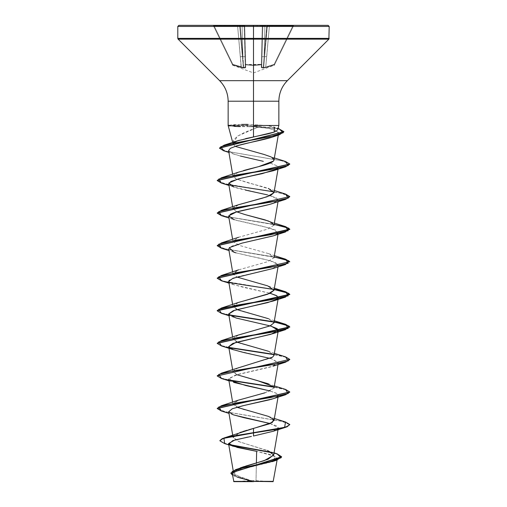 <?xml version="1.0" encoding="UTF-8"?>
<svg xmlns="http://www.w3.org/2000/svg" width="507" height="507" viewBox="0 0 507 507"><rect width="100%" height="100%" fill="white"/><g stroke="black" fill="none" stroke-linecap="round" stroke-linejoin="round"><path stroke-width="0.38" stroke-dasharray="2.54 1.9" d="M261.821 64.332L261.327 64.554L261.821 64.332L262.829 25.882L261.751 67.108L262.829 25.882L261.821 64.332L262.829 25.882L262.296 25.654L261.282 64.554L253.5 65.181L245.654 64.826L244.704 25.654L262.296 25.654L244.704 25.654L245.718 64.554L253.5 65.181L261.282 64.554L262.296 25.654L261.282 64.554L261.821 64.332L261.282 64.554L262.296 25.654L262.829 25.882L261.821 64.332L245.718 64.554L244.704 25.654L244.209 25.794L245.249 67.108L244.171 25.882L245.249 67.108L244.171 25.882L245.179 64.332L245.718 64.554L245.179 64.332L244.171 25.882L244.704 25.654L245.718 64.554L245.179 64.332A0.545 0.513 -1.5 0 0 245.654 64.826L245.692 67.602L245.166 67.976L241.972 67.837L232.675 64.826L232.967 65.454L232.675 64.826L243.366 68.001L245.565 67.837L245.654 64.826L253.5 65.454L245.654 64.826L253.5 65.454L253.5 72.932L253.5 65.454L261.346 64.826L261.308 67.602L262.474 68.001L265.877 67.602L274.325 64.826L274.642 64.554L274.325 64.826L274.642 64.554L274.154 64.332L274.034 65.454L274.325 64.826L263.634 68.001L261.435 67.837L261.346 64.826L253.5 65.454L253.5 72.932L253.5 65.454L261.346 64.826A0.545 0.513 1.5 0 0 261.821 64.332A0.545 0.513 -178.5 0 1 261.346 64.826L261.308 67.602A0.545 0.52 1.5 0 0 261.751 67.108L262.829 25.882L266.79 25.844L266.79 25.35L267.062 25.832L264.096 56.6L264.901 25.844L264.096 56.6L266.79 25.844L264.901 25.844L264.096 56.6L263.285 67.444L263.672 67.444L267.328 25.844A0.545 0.545 0 0 1 267.873 25.35L267.259 25.832L264.641 56.6L267.328 25.844L264.641 56.6L267.328 25.844L266.79 25.844L264.096 56.6L266.79 25.844L267.328 25.844L263.672 67.444L263.285 67.444L264.096 56.6L262.024 56.727L264.096 56.6L263.285 67.444L261.751 67.108L263.285 67.444L264.096 56.6L264.901 25.844L262.829 25.882L262.024 56.727L264.096 56.6L262.024 56.727L261.751 67.108A0.545 0.52 -178.5 0 1 261.308 67.602L263.279 67.894L263.285 67.444L261.751 67.108L263.285 67.444L263.279 67.894A0.545 0.52 -51.1 0 0 263.672 67.444L267.328 25.844L292.907 25.882L274.154 64.332L265.719 67.108L269.401 25.882L265.719 67.108L274.154 64.332L292.907 25.882L269.401 25.882L266.707 56.727L264.641 56.6L266.707 56.727L265.719 67.108L264.445 67.507L265.719 67.108L269.401 25.882L267.328 25.844L264.641 56.6L266.707 56.727L264.641 56.6L263.672 67.444L263.285 67.444L263.672 67.444A0.545 0.52 128.9 0 1 263.279 67.894L265.877 67.602L265.719 67.108L263.672 67.444L265.719 67.108L265.877 67.602L274.325 64.826L274.154 64.332L274.642 64.554L293.616 25.654L274.338 65.181L293.616 25.654L292.907 25.882L274.154 64.332L292.907 25.882L293.616 25.654L274.642 64.554L274.154 64.332L265.719 67.108L274.154 64.332L274.642 64.554A0.545 0.539 161.2 0 1 274.325 64.826A0.545 0.539 26 0 0 274.642 64.554L274.35 65.156L274.642 64.554A0.545 0.539 -154 0 1 274.325 64.826L274.034 65.454L274.325 64.826A0.545 0.539 -154 0 0 274.642 64.554A0.545 0.539 -18.8 0 1 274.325 64.826L274.154 64.332L274.325 64.826L265.877 67.602L265.719 67.108L265.877 67.602L263.279 67.894A0.545 0.52 128.9 0 0 263.672 67.444A0.545 0.52 -51.1 0 1 263.279 67.894L263.285 67.444L263.279 67.894L261.308 67.602A0.545 0.52 -178.5 0 0 261.751 67.108A0.545 0.52 1.5 0 1 261.308 67.602L261.346 64.826A0.545 0.513 -178.5 0 0 261.821 64.332M253.5 481.65L253.5 480.49L253.5 481.65L271.822 481.65L233.86 481.65L253.5 481.65L235.178 481.65L253.5 481.65L253.5 480.49L253.5 481.65L271.822 481.65L235.178 481.65L273.14 481.65L253.5 481.65M256.003 481.339L273.431 481.358L253.5 481.473L256.003 481.339L256.396 463.011L256.003 481.339M329.201 38.38L253.5 38.38L329.201 38.38M328.885 39.153L253.5 39.153L328.885 39.153M287.361 80.676L253.5 80.676L253.5 39.153L253.5 80.676L219.639 80.676L253.5 80.676L253.5 101.21L253.5 80.676L287.361 80.676M228.144 101.21L278.856 101.21L253.5 101.21L253.5 124.475L253.5 101.21L228.144 101.21M258.171 127.105L253.5 128.848L253.5 126.813L258.171 127.105L268.856 128.41L276.112 130.648L278.597 133.335L275.903 135.711C276.068 135.388 281.778 133.702 276.112 130.648L268.856 128.41L253.5 126.813L253.5 128.848L244.716 132.397L237.669 136.066L233.531 139.881L233.093 143.855L232.859 142.987L237.897 135.92L258.171 127.105M232.694 142.454L233.093 143.855L235.153 146.339L233.093 143.855M239.019 140.325L245.635 138.62M229.17 125.888L253.5 126.813L247.758 126.68L246.846 125.616L247.682 124.367L234.145 124.652L228.201 125.343L241.535 124.418M276.847 130.806L277.69 129.336L276.036 127.884L272.075 126.516L266.099 125.476L247.682 124.367L266.099 125.476L278.837 125.476L266.099 125.476L274.388 127.194M239.995 25.35L240.21 25.844L239.995 25.35L294.104 25.35L231.503 25.35L240.21 25.35L240.21 25.844L242.099 25.844L242.904 56.6L240.21 25.844L242.904 56.6L242.099 25.844L240.21 25.844L243.715 67.444L243.328 67.444L239.672 25.844A0.545 0.545 0 0 0 239.152 25.35L239.741 25.832L242.359 56.6L239.672 25.844L242.359 56.6L239.672 25.844L240.21 25.844L239.672 25.844L243.328 67.444L243.715 67.444L240.141 25.388L231.503 25.35L239.152 25.35A0.545 0.545 0 0 0 239.127 25.35L212.896 25.35L239.127 25.35A0.545 0.545 0 0 1 239.672 25.844L242.359 56.6L240.293 56.727L241.281 67.108L232.846 64.332L214.093 25.882L237.599 25.882L240.293 56.727L237.599 25.882L214.093 25.882L232.846 64.332L241.281 67.108L237.599 25.882L239.672 25.844L237.599 25.882L240.293 56.727L242.359 56.6L243.328 67.444L242.555 67.507L241.281 67.108L240.293 56.727L242.359 56.6L239.672 25.844L214.093 25.882L232.846 64.332L232.358 64.554L213.384 25.654L232.662 65.181L213.384 25.654L214.093 25.882L213.384 25.654L232.358 64.554L232.846 64.332L214.093 25.882L213.384 25.654A0.545 0.545 0 0 0 212.896 25.35L214.093 25.35L214.093 25.882L214.093 25.35L237.599 25.35L237.599 25.882L237.599 25.35L239.127 25.35A0.545 0.545 0 0 1 239.672 25.844A0.545 0.545 0 0 0 239.127 25.35L212.896 25.35A0.545 0.545 0 0 1 213.384 25.654A0.545 0.545 0 0 0 212.896 25.35A0.545 0.545 0 0 1 213.384 25.654L237.599 25.882L237.599 25.35L237.599 25.882L239.672 25.844A0.545 0.545 0 0 0 239.127 25.35A0.545 0.545 0 0 1 239.672 25.844A0.545 0.545 0 0 0 239.127 25.35A0.545 0.545 0 0 1 239.672 25.844L239.152 25.35L239.843 25.971L231.503 25.35L239.843 25.971L239.995 25.35L239.843 25.971L231.503 25.35L239.995 25.35M230.888 473.107L238.037 477.283L253.5 481.473L239.729 477.201L233.594 472.923L240.261 467.898M244.539 466.44L245.54 466.129M273.647 455.229L268.418 450.805L239.754 441.958L233.112 437.535L239.83 432.56M241.535 431.958L242.714 431.565M247.194 430.202L248.684 429.778M274.014 420.531L270.649 417.286L258.709 413.49L242.213 409.149L232.986 404.25L238.385 400.169M264.984 392.805L274.014 387.969L273.577 386.651M236.845 374.698L232.986 371.688L236.807 368.24L271.258 357.904M271.632 357.708L272.544 357.162M274.369 353.328L268.444 351.262L274.014 355.401L268.634 351.332L239.621 343.188L232.986 339.12L238.284 335.083M274.014 322.839L268.634 318.77L239.621 310.626L232.986 306.558L238.296 302.514M274.014 290.277L267.728 285.878M274.369 223.08L268.444 221.008L274.021 225.083L267.582 229.151L238.556 237.289L232.979 241.364L239.424 245.432L268.444 253.576L274.021 257.645L267.576 261.713L238.556 269.857L233.011 273.431L236.845 277.006L232.986 273.995L238.366 269.927L267.379 261.783L274.014 257.714L268.634 253.646L239.621 245.502L232.986 241.433L238.366 237.365L267.379 229.221L274.014 225.152M245.09 214.6L236.37 211.673L232.986 208.865L238.366 204.796M274.014 192.584L271.277 189.643L264.191 187.058L248.493 182.945L236.047 178.952L232.986 176.309L235.59 173.432L243.569 170.555M274.014 160.022L270.427 156.682M228.581 150.642L232.257 153.475L240.362 156.036L263.31 161.334M270.155 163.039L277.43 165.973L278.311 167.551L277.887 168.343L277.43 165.973L269.591 162.88M228.689 183.832L229.861 185.258C232.555 186.868 237.751 188.477 245.451 190.081M267.525 194.903L276.112 197.724L278.311 200.119L273.222 203.313M270.529 204.156L269.566 204.422M228.689 216.4L235.679 220.203L270.478 228.258L278.311 232.681L277.887 233.474L275.535 230.013L263.741 226.559L233.917 219.645L228.968 218.01M277.88 233.48L273.393 235.818M242.035 243.119L232.035 246.047L228.676 248.804M228.689 248.956L235.679 252.765L249.615 256.105C258.443 257.676 266.961 259.774 275.162 262.411L278.311 265.243L271.505 268.989L238.765 276.492L229.227 280.238M228.689 281.524L233.093 284.478L243.525 287.336L270.149 293.293L233.917 284.769L228.695 281.537M277.887 298.598L277.532 298.94L277.887 298.598M270.155 358.417L271.644 358.855L278.311 362.93L270.415 367.005L235.33 375.142L228.689 379.211L229.177 380.073M270.155 390.979L276.366 393.236L278.311 395.498L277.887 396.29L277.037 393.635L270.155 390.979M273.083 398.743L277.525 396.626L272.405 398.965M270.941 399.415L269.946 399.7M270.149 423.541L276.366 425.804L278.311 428.06L273.172 431.273M247.625 437.135L251.421 436.407M239.748 468.094L234.025 471.44L234.995 474.786L253.38 481.479L237.023 477.214L232.555 475.262L252.017 481.416L237.891 477.518L232.352 473.563L239.76 469.602L272.101 461.681L275.795 456.515L256.643 451.344L271.86 454.912L277.361 458.486L269.895 462.371L238.062 470.135L232.339 474.02L238.461 477.714L252.017 481.416L233.613 481.397L253.304 481.466L237.827 477.22L230.875 472.974M274.059 452.821L238.854 441.61L233.087 437.199L239.241 432.788M219.905 440.539L222.383 442.548L229.303 444.557L222.377 442.548L219.905 440.811M277.101 453.841L271.518 452.333L277.114 453.847M224.734 443.644L229.937 444.975L224.721 443.638M272.139 452.751L279.173 454.899L281.607 457.041L279.173 454.899L272.139 452.751M228.822 444.1L229.246 444.519M231.122 445.552L232.307 446.008M277.697 129.805L277.69 129.336M178.115 39.153L253.5 39.153L178.115 39.153M177.799 38.38L253.5 38.38L177.799 38.38M178.882 25.35L328.118 25.35M261.073 153.621L261.656 153.773M238.55 172.165L233.068 175.561L236.047 178.952L274.369 190.518M238.556 204.727L233.239 207.794M233.081 208.092L236.845 211.882M238.55 302.419L233.011 305.994L236.845 309.574M274.369 320.766L268.45 318.7L274.021 322.794M238.556 334.981L233.011 338.556L236.845 342.136M238.556 367.543L233.011 371.124L236.851 374.698M274.369 385.897L268.444 383.824L274.021 387.893L267.582 391.968L238.556 400.105L233.011 403.686L236.845 407.26M285.53 421.989L225.336 411.785L217.218 408.382L225.33 411.785L285.517 421.989M285.53 389.427L273.761 386.892L285.517 389.427M217.205 375.681L220.317 377.848L229.113 380.009L220.507 377.911L217.218 375.82M285.53 356.865L273.761 354.33L285.517 356.858M229.113 347.441L220.513 345.349L217.218 343.258L220.513 345.349L229.113 347.441M274.186 321.844L273.761 321.768L274.186 321.844M229.113 314.879L220.317 312.718L217.205 310.557L220.317 312.718L229.113 314.879M274.186 289.275L237.092 283.705L222.827 280.916L217.218 278.128L222.827 280.916L237.092 283.705L274.186 289.275M285.536 259.178L225.336 248.969L217.218 245.565L225.33 248.969L285.517 259.172M285.53 226.61L225.336 216.407L217.218 213.003L225.33 216.407L285.517 226.61M285.53 194.048L225.336 183.845L217.218 180.441L225.33 183.838L285.517 194.042M285.536 161.486L227.035 151.409L219.474 148.05L227.028 151.409L285.517 161.48M278.869 128.613L246.846 125.343L278.077 128.379L273.957 127.042M289.795 424.803L282.107 421.368L221.483 411.063M289.782 392.101L285.359 389.649L273.919 387.19L285.359 389.649L289.782 392.101M221.464 378.495L229.475 380.345L221.483 378.495M289.795 359.672L285.58 357.15L273.919 354.627L285.359 357.086L289.782 359.539M221.47 345.932L229.475 347.783L221.483 345.932M221.464 313.364L229.475 315.221L221.483 313.37M221.47 280.802L273.919 289.503M229.475 282.659L221.483 280.808M221.47 248.24L274.141 256.979L221.483 248.246M221.464 215.678L274.141 224.417L221.483 215.678M289.795 196.855L285.58 194.333L273.919 191.811M229.475 184.966L221.483 183.116M223.688 150.782L281.917 160.814L289.782 164.16L281.924 160.814L223.707 150.788M283.882 131.795L278.267 128.702L246.846 125.616L278.267 128.702L283.882 131.795M273.083 431.305L278.311 427.699L270.155 423.541M233.911 415.024L228.701 411.83M228.968 380.827L233.917 382.462L228.866 378.387L238.246 374.318L273.083 366.174L278.299 362.518L271.644 358.855L233.917 349.893L228.695 346.693M273.083 333.612L277.525 331.502M270.149 325.855L233.917 317.331L228.676 313.922M273.083 268.488L278.223 264.578L269.958 260.674L235.977 252.854M273.083 235.926L277.525 233.809M273.083 203.364L278.134 199.289L268.754 195.22L233.917 187.077L228.968 185.448M273.083 170.796L277.525 168.685M240.362 156.036L234.278 154.242L228.587 150.68M221.47 183.116L281.664 193.319L289.782 196.722M221.47 411.057L281.664 421.26L289.782 424.663M247.682 124.367L246.846 125.343L228.543 125.21M228.144 125.343L246.846 125.343M228.625 125.768L246.846 125.616L228.182 125.616M246.846 125.616L247.758 126.68L240.337 126.598M234.234 126.363L230.058 126.021M242.904 56.6L242.099 25.844L244.171 25.882L244.976 56.727L242.904 56.6L244.976 56.727L245.249 67.108L243.715 67.444L242.904 56.6L244.976 56.727L244.171 25.882L242.099 25.844L242.904 56.6L243.715 67.444L245.249 67.108L244.976 56.727L242.904 56.6M241.281 67.108L243.328 67.444L242.359 56.6L240.293 56.727L241.123 67.602L245.692 67.602L245.654 64.826A0.545 0.513 178.5 0 1 245.179 64.332L245.249 67.108A0.545 0.52 -1.5 0 0 245.692 67.602A0.545 0.52 178.5 0 1 245.249 67.108L243.715 67.444L243.721 67.894L243.328 67.444L243.721 67.894A0.545 0.52 -128.9 0 1 243.328 67.444L232.846 64.332L232.675 64.826L241.123 67.602L241.281 67.108L241.123 67.602L232.675 64.826L232.846 64.332L232.358 64.554L232.967 65.454L232.675 64.826A0.545 0.539 154 0 1 232.358 64.554L232.65 65.156L232.358 64.554A0.545 0.539 154 0 0 232.675 64.826L232.358 64.554L232.846 64.332L232.675 64.826L232.846 64.332L243.328 67.444A0.545 0.52 -128.9 0 0 243.721 67.894L241.123 67.602L241.281 67.108M243.715 67.444L243.721 67.894L243.328 67.444L245.249 67.108A0.545 0.52 178.5 0 0 245.692 67.602L243.721 67.894L243.715 67.444M245.249 67.108L245.179 64.332A0.545 0.513 178.5 0 0 245.654 64.826L245.692 67.602A0.545 0.52 -1.5 0 1 245.249 67.108M245.654 64.826A0.545 0.513 -1.5 0 1 245.179 64.332L245.654 64.826L261.282 64.554L253.5 65.454L245.654 64.826M240.21 25.844L240.21 25.35L242.099 25.35L242.099 25.844L240.21 25.844L243.626 25.35A0.545 0.545 0 0 1 244.171 25.882L242.099 25.844L242.099 25.35L240.21 25.35L240.21 25.844M244.171 25.882A0.545 0.545 0 0 0 243.626 25.35A0.545 0.545 0 0 1 244.171 25.882A0.545 0.545 0 0 0 243.626 25.35L242.099 25.35L242.099 25.844L244.171 25.882A0.545 0.545 0 0 0 243.626 25.35L244.704 25.35L244.171 25.882A0.545 0.545 0 0 0 243.626 25.35A0.545 0.545 0 0 1 244.171 25.882L244.704 25.35L262.296 25.35L243.626 25.35A0.545 0.545 0 0 1 244.171 25.882L243.626 25.35L244.171 25.882M262.296 25.654L263.374 25.35A0.545 0.545 0 0 0 262.829 25.882L262.296 25.35L244.704 25.35L262.829 25.882A0.545 0.545 0 0 1 263.374 25.35A0.545 0.545 0 0 0 262.829 25.882A0.545 0.545 0 0 1 263.374 25.35L262.296 25.654M262.829 25.882A0.545 0.545 0 0 1 263.374 25.35L264.901 25.35L264.901 25.844L262.829 25.882A0.545 0.545 0 0 1 263.374 25.35A0.545 0.545 0 0 0 262.829 25.882L264.901 25.844L264.901 25.35L266.79 25.35L266.79 25.844L263.374 25.35A0.545 0.545 0 0 0 262.829 25.882L263.374 25.35L262.829 25.882M267.848 25.35L267.873 25.35A0.545 0.545 0 0 0 267.328 25.844L267.848 25.35L275.497 25.35L264.901 25.35L264.901 25.844L266.79 25.844L266.79 25.35L267.062 25.832L267.005 25.35L267.157 25.971L275.497 25.35L267.157 25.971L267.848 25.35L267.157 25.971L275.497 25.35L267.848 25.35L267.328 25.844A0.545 0.545 0 0 1 267.873 25.35A0.545 0.545 0 0 0 267.328 25.844A0.545 0.545 0 0 1 267.873 25.35L269.401 25.35L269.401 25.882L267.328 25.844A0.545 0.545 0 0 1 267.873 25.35A0.545 0.545 0 0 0 267.328 25.844L269.401 25.882L269.401 25.35L292.907 25.35L292.907 25.882L269.401 25.882L269.401 25.35L267.873 25.35A0.545 0.545 0 0 0 267.328 25.844L267.854 25.35M292.907 25.882L292.907 25.35L294.104 25.35A0.545 0.545 0 0 0 293.616 25.654L269.401 25.35L269.401 25.882L293.616 25.654A0.545 0.545 0 0 1 294.104 25.35A0.545 0.545 0 0 0 293.616 25.654A0.545 0.545 0 0 1 294.104 25.35L292.907 25.35L292.907 25.882M267.005 25.35L275.497 25.35L267.157 25.971L267.005 25.35M239.152 25.35L231.503 25.35L239.843 25.971L239.146 25.35M232.662 65.181L253.5 72.932L274.338 65.181M271.822 481.65L253.5 480.49L237.358 481.39M233.594 472.923L233.207 470.642M278.032 429.67L278.311 428.06M233.112 437.535L232.7 435.145M278.032 397.108L278.311 395.498M232.986 404.25L232.631 402.178M278.032 364.546L278.311 362.93M232.986 371.688L232.631 369.616M232.986 339.12L232.631 337.047M232.986 306.558L232.631 304.485M278.032 266.859L278.311 265.243M232.986 273.995L232.631 271.923M278.032 234.291L278.311 232.681M232.986 241.433L232.631 239.361M278.032 201.729L278.311 200.119M232.986 208.865L232.631 206.799M278.032 169.167L278.311 167.551M232.986 176.309L232.631 174.231M278.286 135.115L278.597 133.335M233.087 144.311L232.859 142.987M277.361 458.486L277.088 460.045M237.891 477.518L237.023 477.214M228.784 444.899L233.043 446.261M268.571 155.928L274.369 157.95M268.444 253.576L274.369 255.642M268.444 286.138L274.369 288.204M268.444 416.386L274.369 418.459M233.733 414.96L228.968 413.389M233.917 317.331L228.968 315.703M233.917 284.769L228.968 283.14M233.917 252.207L228.968 250.572M234.278 154.242L228.891 152.436M235.178 481.65L237.339 481.39"/><path stroke-width="0.76" d="M277.088 460.045L273.14 481.65L253.5 481.377L273.14 481.65M256.003 481.339L253.5 481.377C277.608 481.365 280.124 481.352 256.003 481.339M277.697 129.805L278.856 125.476L278.856 101.21L253.5 101.21L253.5 26.44L329.201 26.44L253.5 26.44L329.201 26.44L253.5 26.44L253.5 38.38L329.201 38.38L253.5 38.38L253.5 39.153L328.885 39.153L253.5 39.153L253.5 80.676L287.361 80.676L328.885 39.153L329.201 26.44L328.118 25.35L253.5 25.35L328.118 25.35L253.5 25.35L253.5 26.44L177.799 26.44L253.5 26.44L177.799 26.44L253.5 26.44L253.5 25.35L178.882 25.35L253.5 25.35L178.882 25.35L177.799 26.44L177.799 38.38L253.5 38.38L177.799 38.38L178.115 39.153L253.5 39.153L178.115 39.153L219.639 80.676L253.5 80.676L253.5 101.21L228.144 101.21C228.023 93.244 225.19 86.399 219.639 80.676L287.361 80.676C281.81 86.399 278.977 93.244 278.856 101.21L253.5 101.21L253.5 125.476L278.85 125.476L253.5 125.476L253.5 101.21L228.144 101.21L228.144 125.476L232.694 142.454M233.093 143.855L234.608 142.074L239.019 140.325M245.635 138.62L253.5 136.947L253.5 125.476L253.5 136.947L268.165 133.823L273.565 132.302L276.847 130.806M240.261 467.898L244.539 466.44M245.54 466.129L264.153 460.679L273.647 455.229L278.032 429.67M239.83 432.56L241.535 431.958M242.714 431.565L247.194 430.202M248.684 429.778L269.54 423.795L274.014 420.531L278.032 397.108M238.385 400.169L264.984 392.805M273.577 386.651L257.727 380.675L236.845 374.698M271.258 357.904L271.632 357.708M272.544 357.162L274.014 355.401L272.544 357.162L221.464 373.146L270.567 365.008L288.223 360.933L285.53 356.865L274.369 353.328M238.284 335.083L270.041 325.9L274.014 322.839L278.134 298.819M238.296 302.514L270.047 293.338L274.014 290.277L278.032 266.859M267.728 285.878L236.845 277.012L267.728 285.878L274.021 290.207L267.582 294.275L238.55 302.419L221.47 308.022L270.573 299.878L288.223 295.809L285.53 291.74L274.186 289.275L285.656 291.779L289.795 294.275L217.205 310.557L221.47 308.022M278.032 201.729L274.014 225.152L271.847 222.51L265.028 219.873L245.09 214.6L268.444 221.008M238.366 204.796L262.284 198.212L270.865 195.277L274.014 192.584L278.032 169.167M243.569 170.555L245.388 170.041C254.774 167.399 269.971 164.433 273.355 161.131L274.014 160.022L278.286 135.115M270.427 156.682L264.046 154.451L235.153 146.339L264.046 154.451L270.427 156.682C273.85 158.165 274.826 159.648 273.355 161.131L258.557 166.651L238.55 172.165L221.47 177.767L270.567 169.623L288.217 165.555L285.536 161.486L274.369 157.95M275.903 135.711C269.154 139.102 247.999 142.486 236.725 145.851L230.374 148.323L228.581 150.642L232.631 174.231M240.362 156.036L263.31 161.334M277.525 168.685L262.322 173.622L242.162 177.963L231.04 181.367L228.689 183.832L232.631 206.799M245.451 190.081L267.525 194.903M273.222 203.313L270.529 204.156M269.566 204.422L269.116 204.543C257.055 207.756 236.072 210.975 230.539 214.188L228.689 216.4L232.631 239.361M277.525 233.809L277.88 233.48M273.393 235.818L242.035 243.119L273.083 235.926L285.53 231.959L236.427 240.096L218.777 244.171L221.47 248.24L228.968 250.572M228.676 248.804L232.631 271.923M229.227 280.238L228.689 281.524L232.631 304.485M270.149 293.293L276.328 295.53L278.311 297.805L277.887 298.598L277.037 295.942L270.149 293.293M228.676 313.922L233.258 310.702L273.083 301.05L277.525 298.94L267.823 302.578L234.899 310.151L228.689 314.093L236.097 318.022L271.201 326.159L278.311 330.374L270.827 334.322L235.723 342.466L228.689 346.655L232.909 349.538L243.512 352.46L270.155 358.417M229.177 380.073L245.768 385.529L270.155 390.979L233.917 382.462M277.887 396.29L277.525 396.626L277.887 396.29M272.405 398.965L270.941 399.415M269.946 399.7L242.897 405.739L232.295 408.756L228.689 411.779L233.055 414.72L243.835 417.66L270.149 423.541M273.172 431.273L253.5 436.014L273.083 431.305L285.536 427.338L229.43 436.876L222.345 438.847L219.905 440.811L224.734 443.644M251.421 436.407L234.874 439.981L228.556 443.549L237.282 447.447L256.643 451.344L256.396 463.011L256.643 451.344L232.307 446.008M233.86 481.65L253.5 481.65L233.86 481.65L232.339 474.02M252.017 481.416L233.619 481.397L252.017 481.416M274.059 452.821L277.114 453.847L281.068 457.789L270.06 461.731L235.666 469.615L268.057 459.266L273.666 454.855L267.506 450.438M224.056 437.966L253.5 428.447L253.5 432.667L224.056 437.966L219.905 440.539L222.345 438.574L229.43 436.603L253.5 432.667L253.5 436.014L253.5 432.94L279.167 428.871L287.032 426.837L289.795 424.53L287.032 426.564L279.167 428.599L253.5 432.667L284.623 427.331L285.53 421.989L274.369 418.459M229.303 444.557L271.518 452.333L229.303 444.557M235.666 469.615L230.888 473.107M230.875 473.246L232.555 475.262L232.13 471.535L242.954 467.809L276.169 460.35L281.607 457.041L230.875 472.974L281.607 456.769L277.101 453.841M229.937 444.975L272.139 452.751L229.937 444.975M228.784 444.899L224.721 443.638L223.891 438.289L253.5 432.94L253.5 428.447L272.348 422.42L273.723 419.403L268.444 416.386L236.845 407.26M247.625 437.135L232.795 440.621L228.822 444.1M229.246 444.519L231.122 445.552M274.388 127.194L274.224 132.067L237.371 140.864L233.226 143.304M268.444 188.446L273.989 192.685L267.024 196.779L238.556 204.727L221.464 210.329L270.567 202.192L288.223 198.117L285.53 194.048L274.369 190.518M236.845 211.882L245.09 214.6M236.845 309.574L268.45 318.7M274.021 322.794L270.18 325.843L238.556 334.981L221.47 340.584L270.567 332.44L288.217 328.371L285.536 324.303L274.186 321.844L285.656 324.341L289.795 326.838L217.218 343.258L221.47 340.584M236.845 342.136L268.444 351.262M236.851 374.698L268.444 383.824M285.517 389.427L289.795 391.968L217.218 408.382L221.47 405.708L270.567 397.57L288.223 393.495L285.53 389.427L274.369 385.897M273.761 386.892L229.113 380.009L273.761 386.892M217.218 375.82L221.464 373.146M273.761 354.33L229.113 347.441L273.761 354.33M273.761 321.768L229.113 314.879L273.761 321.768M285.517 259.172L289.795 261.713L217.218 278.128L221.464 275.459L270.567 267.316L288.217 263.247L285.536 259.178L274.369 255.642M285.517 226.61L289.795 229.151L217.218 245.565L221.47 242.891L270.573 234.754L288.223 230.685L285.53 226.61L274.369 223.08M285.517 194.042L289.795 196.583L217.218 213.003L221.464 210.329M285.517 161.48L289.795 164.021L217.218 180.441L221.47 177.767M219.474 148.05L224.119 145.16L269.287 136.89L283.21 132.752L278.869 128.613L278.077 128.366L283.895 131.655L219.474 148.05M221.483 411.063L217.205 408.515L289.782 392.101L285.53 394.776L236.427 402.913L218.777 406.988L221.47 411.057L228.968 413.389M273.919 387.19L229.475 380.345L273.919 387.19M221.483 378.495L217.205 375.953L289.795 359.4L217.205 375.953M273.919 354.627L229.475 347.783L273.919 354.627M221.483 345.932L217.205 343.391L289.795 327.11L285.644 324.607L274.141 322.103M273.919 322.065L229.475 315.221L275.998 322.433L289.028 326.039L285.53 329.645L236.427 337.789L218.777 341.857L221.47 345.932L233.917 349.893M221.483 313.37L217.205 310.829L289.795 294.548L285.644 292.045L274.141 289.541L288.775 293.312L285.53 297.083L236.433 305.227L218.783 309.295L221.464 313.364L228.968 315.703M273.919 289.503L229.475 282.659M221.483 280.808L217.205 278.267L289.795 261.713M289.782 261.846L285.422 259.413L274.141 256.979L288.775 260.75L285.536 264.521L236.433 272.665L218.777 276.733L221.47 280.802L228.968 283.14M221.483 248.246L217.205 245.705L289.795 229.424L285.644 226.921L274.141 224.417L288.775 228.188L285.53 231.959M221.483 215.678L217.205 213.136L289.795 196.583M273.919 191.811L229.475 184.966M221.483 183.116L217.205 180.574L289.782 164.16L285.53 166.835L236.427 174.972L218.777 179.041L221.47 183.116L228.968 185.448M223.707 150.788L219.461 148.19L283.882 131.795L279.408 134.754L236.078 142.771L220.716 146.776L223.688 150.782L228.891 152.436M285.517 356.858L289.795 359.4M285.517 421.989L289.795 424.53M270.155 423.541L233.733 414.96M228.701 411.83L232.225 408.781L243.563 405.587L273.083 398.743L285.53 394.776M228.695 346.693L232.827 343.423L273.083 333.612L285.53 329.645M277.525 331.502L277.285 328.675L270.149 325.855M228.695 281.537L232.89 278.273L273.083 268.488L285.536 264.521M235.977 252.854L233.917 252.207L229.24 247.663L242.035 243.119M233.917 219.645L228.727 215.868L236.11 212.097L269.116 204.543L285.536 199.397L236.433 207.534L218.783 211.603L221.464 215.678L228.968 218.01M233.917 187.077L228.86 183.008L238.239 178.939L273.083 170.796L285.53 166.835M228.587 150.68L230.362 148.329L236.725 145.851L272.912 136.915L275.814 135.756M289.782 196.722L285.536 199.397M289.782 359.539L285.53 362.213L236.433 370.351L218.783 374.419L221.464 378.495L228.968 380.827M289.782 424.663L285.536 427.338M241.535 124.418L247.682 124.367M230.058 126.021L228.201 125.476M228.543 125.21L228.144 125.343M240.337 126.598L234.234 126.363M233.207 470.642L228.556 443.549M232.7 435.145L228.689 411.779M232.631 402.178L228.689 379.211M274.014 387.969L278.032 364.546M232.631 369.616L228.689 346.655M274.014 355.401L278.311 330.374M232.631 337.047L228.689 314.093M278.185 298.541L278.311 297.805M274.014 257.714L278.032 234.291M272.101 461.681L276.169 460.35M237.371 140.864L224.119 145.16M238.556 237.289L221.47 242.891M238.556 269.857L221.464 275.459M274.369 288.204L285.53 291.74M274.369 320.766L285.536 324.303M238.556 400.105L221.47 405.708M273.083 366.174L285.53 362.213M273.083 301.05L285.53 297.083M272.912 136.915L279.408 134.754M228.625 125.768L228.042 125.616"/></g></svg>
